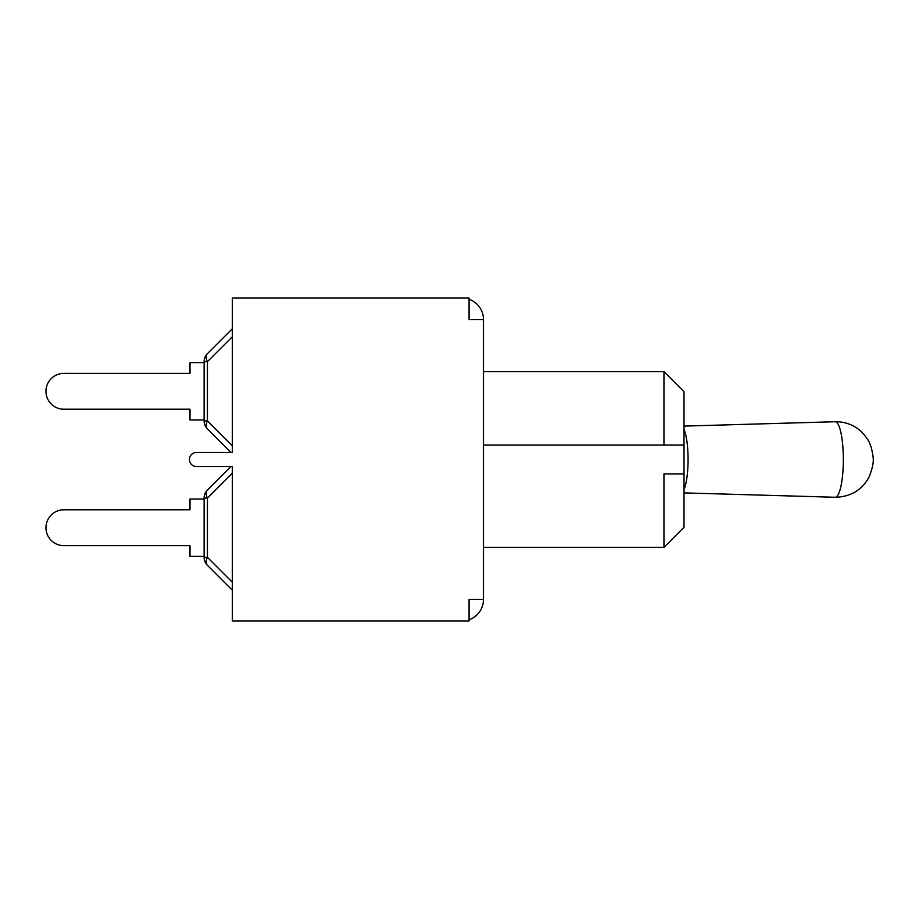 <?xml version="1.0" encoding="UTF-8"?>
<svg xmlns="http://www.w3.org/2000/svg" width="919" height="919" viewBox="0 0 919 919"><rect width="100%" height="100%" fill="white"/><g stroke="black" fill="none" stroke-linecap="round" stroke-linejoin="round"><path stroke-width="1.38" d="M232.369 328.726L207.43 353.666A11.304 6.525 45 0 0 207.43 361.649L232.369 336.71M204.121 419.96L190.003 419.96L190.003 409.219L63.882 409.219A17.932 17.932 0 0 1 45.95 391.287A17.932 17.932 0 0 1 63.882 373.355L190.003 373.355L63.882 373.355L190.003 373.355L190.003 362.614L204.121 362.614M230.956 452.435L207.43 428.92A11.304 6.525 -45 0 1 207.43 420.925L207.43 361.649L204.121 361.649L204.121 420.925A11.304 11.304 0 0 0 207.43 428.92L230.956 452.435M232.369 452.435L232.369 298.078L469.069 298.078L469.069 319.548L483.474 319.548L483.474 599.452L469.069 599.452L469.069 620.922L232.369 620.922L232.369 466.565L196.494 466.565A7.065 7.065 0 0 1 189.44 459.5A7.065 7.065 0 0 1 196.494 452.435L232.369 452.435M207.43 353.666A11.304 11.304 0 0 0 204.121 361.649M230.956 466.565L207.43 490.08A11.304 6.525 45 0 0 207.43 498.075L232.369 473.136M207.43 490.08A11.304 11.304 0 0 0 204.121 498.075L204.121 557.351A11.304 11.304 0 0 0 207.43 565.334A11.304 6.525 -45 0 1 207.43 557.351L207.43 498.075L204.121 498.075M207.43 565.334L232.369 590.274L207.43 565.334M204.121 556.386L190.003 556.386L190.003 545.645L63.882 545.645A17.932 17.932 0 0 1 45.95 527.713A17.932 17.932 0 0 1 63.882 509.781L190.003 509.781L63.882 509.781L190.003 509.781L190.003 499.04L204.121 499.04M190.003 545.645L63.882 545.645L190.003 545.645M469.069 299.272A21.47 21.47 0 0 1 483.474 319.548M483.474 599.452A21.47 21.47 0 0 1 469.069 619.728M684.012 472.136L683.667 473.905L663.955 473.905L663.955 547.345L684.012 527.288L684.012 391.712L663.955 371.655L663.955 445.095L683.667 445.095L684.012 446.864M663.955 473.905L683.667 473.905M483.474 445.095L683.667 445.095M684.012 429.541A33.302 7.214 90 0 1 688.078 459.5A33.302 7.214 90 0 1 684.012 489.459M204.121 420.925L207.43 420.925L232.369 445.864M204.121 557.351L207.43 557.351L232.369 582.29M684.012 426.106L835.118 421.729A37.771 8.179 90 0 1 843.343 459.5A37.771 8.179 90 0 1 835.164 497.271L684.012 492.894M483.474 547.345L663.955 547.345M483.474 371.655L663.955 371.655M835.118 421.729C845.836 421.66 854.911 425.29 862.321 432.619C870.511 442.131 869.34 443.188 871.166 447.071C873.98 459.661 874.555 461.809 869.42 476.272C862.757 489.413 851.672 496.421 836.175 497.294L835.118 497.271"/></g></svg>
